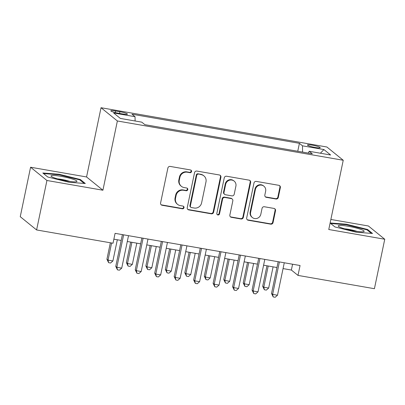 <?xml version="1.0" encoding="UTF-8"?>
<svg xmlns="http://www.w3.org/2000/svg" width="405" height="405" viewBox="0 0 405 405"><rect width="100%" height="100%" fill="white"/><g stroke="black" fill="none" stroke-linecap="round" stroke-linejoin="round"><path stroke-width="0.61" d="M191.56 171.548A1.402 1.347 129 0 0 190.507 169.958L170.201 166.425A2 1.924 129 0 0 167.883 168.035L160.582 202.991A2 1.924 129 0 0 162.086 205.264L182.392 208.798A1.402 1.347 129 0 0 183.556 206.347A1.402 1.347 129 0 0 182.959 206.079L180.331 205.619A6.404 6.151 129 0 1 177.598 204.378A6.404 6.151 129 0 1 175.517 198.344L176.124 195.428A6.404 6.151 129 0 1 183.536 190.279L186.163 190.735A1.402 1.347 129 0 0 187.333 188.29A1.402 1.347 129 0 0 186.735 188.016L184.103 187.561A6.404 6.151 129 0 1 181.369 186.32A6.404 6.151 129 0 1 179.288 180.281L179.896 177.37A6.404 6.151 129 0 1 187.312 172.216L189.94 172.677A1.402 1.347 129 0 0 191.56 171.548M181.369 186.32L180.929 185.961A6.404 6.151 129 0 1 178.848 179.921L179.456 177.01A6.404 6.151 129 0 1 186.867 171.862L189.494 172.317A1.402 1.347 129 0 0 190.861 170.075M161.023 204.682A2 1.924 129 0 0 161.646 204.905L181.951 208.438A1.402 1.347 129 0 0 183.318 206.196M177.598 204.378L177.152 204.024A6.404 6.151 129 0 1 175.071 197.984L175.679 195.073A6.404 6.151 129 0 1 183.095 189.92L185.723 190.375A1.402 1.347 129 0 0 187.09 188.133M312.417 145.192A6.526 0.861 11.8 0 0 307.446 145.005A6.526 0.861 11.8 0 0 315.247 147.486A6.526 0.861 11.8 0 0 320.218 147.673A6.526 0.861 11.8 0 0 312.417 145.192M275.992 199.012A2 1.924 129 0 0 278.306 197.402L280.356 187.596A2 1.924 129 0 0 278.853 185.323L256.299 181.399A2 1.924 129 0 0 253.981 183.009L246.68 217.966A2 1.924 129 0 0 248.184 220.239L270.737 224.162A2 1.924 129 0 0 273.056 222.553L275.527 210.706A2 1.924 129 0 0 274.023 208.433L264.374 206.752A2 1.924 129 0 0 262.055 208.362L260.83 214.235A5.351 5.143 129 0 1 252.345 217.505A5.351 5.143 129 0 1 250.604 212.458L255.408 189.449A5.351 5.143 129 0 1 263.893 186.178A5.351 5.143 129 0 1 265.634 191.226L264.835 195.058A2 1.924 129 0 0 266.338 197.336L275.992 199.012L275.552 198.658A2 1.924 129 0 0 277.865 197.048L279.916 187.237A2 1.924 129 0 0 279.47 185.551M328.769 229.508L384.75 239.244L374.417 288.704L297.994 275.41L300.059 265.518L115.086 233.346L113.02 243.238L36.597 229.949L46.929 180.488L102.91 190.223L117.374 120.979L343.238 160.264L328.769 229.508M220.917 177.258A2 1.924 129 0 0 219.414 174.985L196.86 171.062A2 1.924 129 0 0 194.542 172.672L187.242 207.628A2 1.924 129 0 0 188.745 209.901L211.299 213.825A2 1.924 129 0 0 213.617 212.215L220.917 177.258L220.477 176.899A2 1.924 129 0 0 220.031 175.208M226.582 176.231L249.131 180.154A2 1.924 129 0 1 250.639 182.427L243.334 217.384A2 1.924 129 0 1 241.021 218.994L231.366 217.313A2 1.924 129 0 1 229.863 215.04L232.824 200.865A2 1.924 129 0 0 231.316 198.587L224.917 197.473A2 1.924 129 0 0 222.598 199.083L219.515 213.845A1.402 1.347 129 0 1 217.293 214.701A1.402 1.347 129 0 1 216.837 213.379L224.264 177.841A2 1.924 129 0 1 226.582 176.231M118.351 113.213L122.634 113.957A6.323 0.835 11.8 0 0 127.453 114.139A6.323 0.835 11.8 0 0 119.895 111.734L115.612 110.99A6.323 0.835 11.8 0 0 110.793 110.808A6.323 0.835 11.8 0 0 118.351 113.213M117.374 120.979L101.027 107.72L326.891 147.005L343.238 160.264M297.751 151.252L299.406 143.324L131.959 114.2L135.047 116.706L135.103 120.994M299.406 143.324L302.5 145.83L323.919 149.556L330.632 155.004L309.212 151.278L312.306 153.784L144.858 124.659L141.765 122.153L120.346 118.427L113.633 112.98L135.047 116.706M102.91 190.223L86.564 176.965L30.583 167.23L46.929 180.488M30.583 167.23L20.25 216.69L36.597 229.949M384.75 239.244L368.403 225.985L330.87 219.459M86.564 176.965L101.027 107.72M283.06 268.591L291.367 270.039L297.994 275.41M113.871 239.168L121.181 240.438M127.291 241.501L140.651 243.825M146.767 244.888L160.122 247.212M166.237 248.275L179.592 250.594M185.708 251.662L199.063 253.981M205.178 255.044L218.533 257.367M224.648 258.43L238.003 260.754M244.119 261.817L257.474 264.141M263.589 265.204L276.949 267.528M292.582 264.217L291.367 270.039M309.212 151.278L308.261 153.08M302.575 152.093L302.5 145.83M323.919 149.556L320.395 153.222M68.992 182.255L85.318 183.526L80.398 179.531L59.145 174.266L42.819 172.996L47.739 176.99L68.992 182.255M330.121 223.039L334.935 226.942L356.187 232.207L372.514 233.477L367.593 229.483L346.341 224.218L330.141 222.958M59.039 174.773L59.145 174.266M80.246 180.245L80.398 179.531M367.441 230.197L367.593 229.483M346.234 224.724L346.341 224.218M187.687 209.319A2 1.924 129 0 0 188.305 209.542L210.858 213.465A2 1.924 129 0 0 213.172 211.856L220.477 176.899M198.394 174.145A1.402 1.347 129 0 0 196.774 175.274L190.365 205.958A1.402 1.347 129 0 0 191.418 207.547L194.187 208.028A6.404 6.151 129 0 0 201.604 202.88L205.983 181.906A6.404 6.151 129 0 0 203.902 175.871A6.404 6.151 129 0 0 201.169 174.631L197.954 173.791A1.402 1.347 129 0 0 196.334 174.914L196.774 175.274M190.821 207.279L190.375 206.92A1.402 1.347 129 0 1 189.92 205.598L196.334 174.914M203.902 175.871L203.462 175.512A6.404 6.151 129 0 0 200.723 174.272L201.169 174.631M197.954 173.791L200.723 174.272M230.303 216.731A2 1.924 129 0 0 230.926 216.953L240.575 218.634A2 1.924 129 0 0 242.894 217.024L250.194 182.068A2 1.924 129 0 0 249.753 180.377M232.171 198.977L231.731 198.617A2 1.924 129 0 0 230.875 198.232L224.471 197.119A2 1.924 129 0 0 222.158 198.728L219.075 213.486L219.515 213.845M217.095 214.493A1.402 1.347 129 0 0 219.075 213.486M235.897 186.153A5.351 5.143 129 0 0 234.156 181.106A5.351 5.143 129 0 0 225.671 184.376L223.975 192.481A2 1.924 129 0 0 225.484 194.754L231.883 195.868A2 1.924 129 0 0 234.201 194.258L235.897 186.153M234.156 181.106L233.715 180.746A5.351 5.143 129 0 0 225.231 184.017L225.671 184.376M224.628 194.37L224.188 194.01A2 1.924 129 0 1 223.535 192.122L225.231 184.017M265.28 196.749A2 1.924 129 0 0 265.898 196.977L275.552 198.658M263.893 186.178L263.452 185.819A5.351 5.143 129 0 0 254.968 189.089L255.408 189.449M252.345 217.505L251.9 217.146A5.351 5.143 129 0 1 250.163 212.098L254.968 189.089M247.121 219.657A2 1.924 129 0 0 247.744 219.88L270.297 223.803A2 1.924 129 0 0 272.611 222.193L275.086 210.347A2 1.924 129 0 0 274.646 208.656M110.357 242.777L106.92 259.23L108.024 260.126L112.894 260.972L117.323 239.765M111.603 242.995L108.024 260.126L108.616 262.683L106.92 259.23M112.894 260.972L110.565 263.022L108.616 262.683M122.396 234.617L115.759 266.394L116.863 267.29L123.641 234.834M121.728 268.135L119.399 270.186L117.455 269.846L116.863 267.29L121.728 268.135L128.512 235.68M117.455 269.846L115.759 266.394M61.114 176.327A13.254 1.747 11.8 0 0 51.278 176.413A13.254 1.747 11.8 0 0 66.855 180.984A13.254 1.747 11.8 0 0 76.525 181.688A13.254 1.747 11.8 0 0 61.114 176.327M69.868 181.455A9.072 1.195 11.8 0 0 61.53 179.405A9.072 1.195 11.8 0 0 57.475 178.863M43.517 173.563L59.216 174.788L79.805 179.891L84.179 183.435M338.788 225.539A13.254 1.747 11.8 0 0 338.474 226.365A13.254 1.747 11.8 0 0 350.563 230.263A13.254 1.747 11.8 0 0 363.579 231.68A13.254 1.747 11.8 0 0 363.725 231.64A13.254 1.747 11.8 0 0 354.77 227.63A13.254 1.747 11.8 0 0 338.788 225.539M330.713 223.514L346.412 224.74L367.001 229.843L371.375 233.386M357.063 231.407A9.072 1.195 11.8 0 0 344.67 228.815M130.678 242.089L126.39 262.617L127.494 263.508L132.364 264.359L136.794 243.152M131.924 242.306L127.494 263.508L128.086 266.07L126.39 262.617M132.364 264.359L130.035 266.409L128.086 266.07M150.149 245.476L145.861 265.999L146.969 266.895L151.834 267.745L156.264 246.539M151.399 245.693L146.969 266.895L147.557 269.457L145.861 265.999M151.834 267.745L149.506 269.791L147.557 269.457M169.624 248.862L165.331 269.386L166.44 270.282L171.305 271.132L175.735 249.925M170.869 249.08L166.44 270.282L167.032 272.843L165.331 269.386M171.305 271.132L168.976 273.178L167.032 272.843M189.094 252.249L184.807 272.773L185.91 273.669L190.775 274.519L195.205 253.312M190.34 252.467L185.91 273.669L186.502 276.225L184.807 272.773M190.775 274.519L188.446 276.564L186.502 276.225M141.866 238.003L135.23 269.781L136.333 270.677L143.112 238.221M141.198 271.522L138.869 273.572L136.925 273.233L136.333 270.677L141.198 271.522L147.982 239.066M136.925 273.233L135.23 269.781M161.337 241.39L154.7 273.167L155.803 274.063L162.582 241.608M160.669 274.909L158.34 276.959L156.396 276.62L155.803 274.063L160.669 274.909L167.452 242.453M156.396 276.62L154.7 273.167M180.807 244.777L174.17 276.554L175.274 277.45L182.053 244.995M180.144 278.296L177.81 280.346L175.866 280.007L175.274 277.45L180.144 278.296L186.923 245.84M175.866 280.007L174.17 276.554M200.278 248.164L193.641 279.941L194.744 280.837L201.523 248.381M199.614 281.683L197.286 283.733L195.337 283.394L194.744 280.837L199.614 281.683L206.393 249.227M195.337 283.394L193.641 279.941M208.565 255.636L204.277 276.159L205.381 277.055L210.246 277.906L214.675 256.699M209.81 255.854L205.381 277.055L205.973 279.612L204.277 276.159M210.246 277.906L207.917 279.951L205.973 279.612M219.748 251.551L213.111 283.328L214.215 284.224L220.998 251.768M219.085 285.069L216.756 287.12L214.807 286.781L214.215 284.224L219.085 285.069L225.863 252.614M214.807 286.781L213.111 283.328M228.035 259.023L223.747 279.546L224.851 280.442L229.721 281.288L234.151 260.086M229.281 259.24L224.851 280.442L225.443 282.999L223.747 279.546M229.721 281.288L227.387 283.338L225.443 282.999M239.218 254.937L232.581 286.715L233.685 287.611L240.469 255.155M238.555 288.456L236.226 290.507L234.277 290.167L233.685 287.611L238.555 288.456L245.334 256M234.277 290.167L232.581 286.715M247.506 262.41L243.218 282.933L244.321 283.829L249.191 284.675L253.621 263.473M248.751 262.627L244.321 283.829L244.914 286.386L243.218 282.933M249.191 284.675L246.863 286.725L244.914 286.386M258.694 258.324L252.052 290.101L253.155 290.998L259.939 258.542M258.025 291.843L255.697 293.893L253.748 293.554L253.155 290.998L258.025 291.843L264.804 259.387M253.748 293.554L252.052 290.101M266.976 265.796L262.688 286.32L263.792 287.216L268.662 288.061L273.091 266.86M268.221 266.009L263.792 287.216L264.384 289.772L262.688 286.32M268.662 288.061L266.333 290.112L264.384 289.772M278.164 261.711L271.522 293.488L272.631 294.384L279.409 261.929M277.496 295.23L275.167 297.28L273.218 296.941L272.631 294.384L277.496 295.23L284.275 262.774M273.218 296.941L271.522 293.488M115.283 112.57L115.612 110.99M119.541 113.42L119.895 111.734M186.867 171.862L187.312 172.216M179.456 177.01L179.896 177.37M178.848 179.921L179.288 180.281M185.723 190.375L186.163 190.735M183.095 189.92L183.536 190.279M175.679 195.073L176.124 195.428M175.071 197.984L175.517 198.344M181.951 208.438L182.392 208.798M161.646 204.905L162.086 205.264M189.494 172.317L189.94 172.677M213.172 211.856L213.617 212.215M210.858 213.465L211.299 213.825M188.305 209.542L188.745 209.901M189.92 205.598L190.365 205.958M250.194 182.068L250.639 182.427M242.894 217.024L243.334 217.384M240.575 218.634L241.021 218.994M230.926 216.953L231.366 217.313M230.875 198.232L231.316 198.587M224.471 197.119L224.917 197.473M222.158 198.728L222.598 199.083M223.535 192.122L223.975 192.481M265.898 196.977L266.338 197.336M250.163 212.098L250.604 212.458M275.086 210.347L275.527 210.706M272.611 222.193L273.056 222.553M270.297 223.803L270.737 224.162M247.744 219.88L248.184 220.239M279.916 187.237L280.356 187.596M277.865 197.048L278.306 197.402"/></g></svg>
